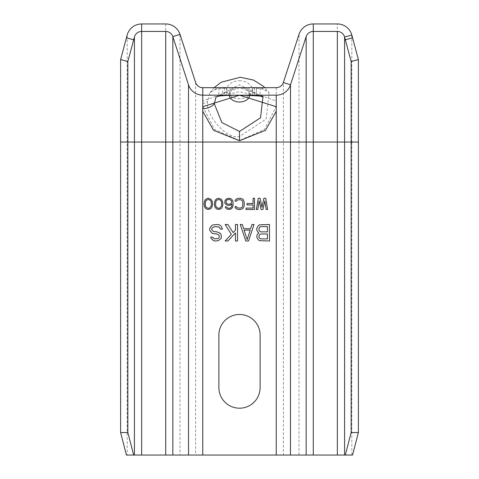 <?xml version="1.0" encoding="UTF-8"?>
<svg xmlns="http://www.w3.org/2000/svg" width="479" height="479" viewBox="0 0 479 479"><rect width="100%" height="100%" fill="white"/><g stroke="black" fill="none" stroke-linecap="round" stroke-linejoin="round"><path stroke-width="0.36" stroke-dasharray="2.4 1.8" d="M165.716 31.446A7.496 7.496 0 0 1 172.847 36.626A7.496 7.496 0 0 0 165.716 31.446L141.658 31.446A7.496 7.496 0 0 0 134.419 37.003L127.851 61.504L120.612 59.564L127.175 35.063A14.993 14.993 0 0 1 141.658 23.95L165.716 23.95A14.993 14.993 0 0 1 179.978 34.308L195.63 82.496A7.496 7.496 0 0 0 202.761 87.675L276.239 87.675A7.496 7.496 0 0 0 283.37 82.496L283.37 455.05L352.568 455.05M283.37 82.496L299.022 34.308A14.993 14.993 0 0 1 313.284 23.95L337.342 23.95L337.342 142.035L351.826 142.035L351.826 455.05L344.581 455.05M337.342 23.95A14.993 14.993 0 0 1 351.826 35.063L358.388 59.564L351.149 61.504L344.581 37.003A7.496 7.496 0 0 0 337.342 31.446A7.496 7.496 0 0 1 344.581 37.003M172.847 36.626L188.504 84.813A14.993 14.993 0 0 0 202.761 95.177L276.239 95.177A14.993 14.993 0 0 0 290.496 84.813L306.153 36.626A7.496 7.496 0 0 1 313.284 31.446L337.342 31.446M202.761 106.326L202.761 101.051L239.5 87.699L276.239 101.051L276.239 106.326L264.576 129.39L239.5 140.509L214.424 129.39L202.761 106.326L202.761 455.05L290.496 455.05M276.239 106.326L276.239 142.035L299.022 142.035L299.022 455.05L306.153 455.05M256.367 87.675L218.885 87.675L260.115 87.675L218.885 87.675L260.115 87.675L218.885 87.675L260.115 87.675L218.885 87.675L260.115 87.675L218.885 87.675L256.367 87.675L256.367 95.177L222.633 95.177L260.115 95.177L218.885 95.177L260.115 95.177L218.885 95.177L260.115 95.177L218.885 95.177L260.115 95.177L218.885 95.177L260.115 95.177L218.885 95.177L260.115 95.177L256.367 95.177L256.367 87.675L256.367 95.177M226.381 87.675L252.619 87.675L218.885 87.675L226.381 87.675L226.381 95.177L248.87 95.177L226.381 95.177L226.381 87.675M252.619 87.675L248.87 87.675L252.619 87.675L252.619 95.177L248.87 95.177L252.619 95.177L252.619 87.675M248.87 87.675L230.13 87.675L248.87 87.675L248.87 95.177L248.87 87.675M216.077 97.051L239.482 91.723L262.923 97.051M202.761 455.05L188.504 455.05M260.115 335.09L260.115 387.571A20.615 20.615 0 0 1 239.5 408.192A20.615 20.615 0 0 1 218.885 387.571L218.885 335.09A20.615 20.615 0 0 1 239.5 314.475A20.615 20.615 0 0 1 260.115 335.09M263.869 198.264L261.995 207.359L260.115 198.264L258.241 198.264L256.367 209.509L257.774 209.509L259.181 200.899L261.055 209.509L262.929 209.509L264.803 200.899L266.21 209.509L267.617 209.509L265.743 198.264L263.869 198.264M253.092 198.264L253.092 203.527L246.996 203.527L246.996 204.964L253.092 204.964L253.092 208.078L246.062 208.078L246.062 209.509L254.493 209.509L254.493 198.264L253.092 198.264M235.051 201.138L236.452 201.138L237.392 199.941L240.44 199.701L242.075 200.42L242.781 202.09L242.781 205.683L242.075 207.359L240.44 208.078L238.326 208.078L236.686 207.359L236.452 206.641L235.051 206.641L235.285 207.838L236.219 208.79L238.326 209.509L240.44 209.509L242.548 208.79L243.482 207.838L244.188 205.683L244.188 202.09L243.482 199.941L242.548 198.983L240.44 198.264L237.159 198.504L235.285 199.941L235.051 201.138M225.208 203.767L227.082 205.204L228.255 205.443L230.597 205.204L232.004 204.246L231.537 206.88L230.363 208.078L228.255 208.311L226.381 206.88L225.208 206.88L226.148 208.551L227.315 209.269L230.597 209.269L232.471 207.599L233.171 204.725L232.938 201.378L231.77 199.222L230.597 198.504L228.255 198.264L225.908 199.222L224.741 201.378L225.208 203.767M226.148 203.048L226.148 200.899L227.315 199.701L229.663 199.462L231.537 200.899L231.537 203.048L230.363 204.006L228.022 204.246L226.148 203.048M222.867 204.964L222.633 201.617L221.226 199.222L218.646 198.264L217.244 198.504L215.37 199.941L214.43 202.809L214.43 204.964L214.897 206.88L216.071 208.551L217.244 209.269L220.053 209.269L221.927 207.838L222.867 204.964M221.693 204.725L221.46 206.162L219.819 208.078L218.646 208.311L216.771 207.599L215.837 206.162L215.604 204.725L215.837 201.617L216.771 200.18L218.646 199.462L220.52 200.18L221.46 201.617L221.693 204.725M212.556 204.964L212.323 201.617L210.916 199.222L208.341 198.264L206.934 198.504L205.06 199.941L204.12 202.809L204.12 204.964L204.593 206.88L205.76 208.551L206.934 209.269L209.742 209.269L211.616 207.838L212.556 204.964M211.383 204.725L211.149 206.162L209.509 208.078L208.341 208.311L206.467 207.599L205.527 206.162L205.293 204.725L205.527 201.617L206.467 200.18L208.341 199.462L210.215 200.18L211.149 201.617L211.383 204.725M258.84 232.926L258.151 232.578L256.774 230.118L256.774 228.363L258.151 225.908L259.522 224.855L261.241 224.507L269.491 224.507L269.491 240.997L259.522 240.65L258.151 239.596L256.774 237.141L257.121 234.68L258.84 232.926M260.899 238.895L267.426 238.895L267.426 233.98L260.899 233.98L259.869 234.333L259.181 235.033L258.84 236.788L259.181 237.841L260.899 238.895M258.84 228.717L259.181 230.824L259.869 231.525L260.899 231.878L267.426 231.878L267.426 226.609L260.899 226.609L259.181 227.663L258.84 228.717M248.529 240.997L245.781 240.997L240.278 224.507L242.344 224.507L243.715 228.717L250.589 228.717L251.966 224.507L254.026 224.507L248.529 240.997M244.062 230.118L247.152 239.596L250.248 230.118L244.062 230.118M235.47 230.118L235.47 224.507L237.53 224.507L237.53 240.997L235.47 240.997L235.47 232.926L227.908 240.997L225.16 240.997L231.345 234.333L225.16 224.507L227.908 224.507L233.063 232.578L235.47 230.118M210.73 237.141L212.79 237.141L213.82 238.542L214.849 238.895L216.915 238.895L218.975 237.841L219.322 236.087L218.975 235.033L217.945 234.333L213.137 233.632L210.383 231.525L209.7 230.118L209.7 228.363L210.383 226.962L211.76 225.555L214.849 224.507L219.322 224.855L221.041 225.908L222.412 229.07L220.352 229.07L218.975 226.962L217.604 226.609L213.478 226.962L211.76 228.717L211.76 229.77L213.478 231.525L218.286 232.225L221.041 234.333L221.382 235.734L221.041 238.542L218.286 240.65L215.197 240.997L213.478 240.65L212.101 239.596L210.73 237.141M126.432 455.05L195.63 455.05L195.63 142.035L276.239 142.035L276.239 455.05M165.716 23.95L165.716 142.035L179.978 142.035L179.978 455.05L172.847 455.05M222.633 95.177L218.885 95.177L224.507 95.177L218.885 95.177L222.633 95.177L222.633 87.675M218.885 87.675L218.885 95.177L218.885 87.675M260.115 87.675L260.115 95.177L260.115 87.675M120.612 142.035L127.175 142.035L127.175 455.05L134.419 455.05M261.289 87.675L269.078 92.77L266.168 119.032L239.5 136.539C226.286 139.73 204.874 114.475 207.611 101.183L209.922 92.77L217.711 87.675M351.826 35.063L351.826 142.035L358.388 142.035M313.284 455.05L313.284 142.035L299.022 142.035L299.022 34.308A14.993 14.993 0 0 1 313.284 23.95L313.284 142.035L337.342 142.035L337.342 455.05M276.239 87.675L276.239 101.051M202.761 87.675L202.761 101.051M195.63 82.496L195.63 142.035L179.978 142.035L179.978 34.308M276.239 95.177A14.993 14.993 0 0 0 290.496 84.813M249.745 95.285A10.269 7.263 0 0 0 239.5 87.483A10.269 7.263 180 0 0 229.231 94.668A10.269 7.263 180 0 0 229.255 95.285M141.658 455.05L141.658 142.035L127.175 142.035L127.175 35.063A14.993 14.993 0 0 1 141.658 23.95L141.658 142.035L165.716 142.035L165.716 455.05M254.493 87.675L254.493 95.177L254.493 87.675M230.13 87.675L230.13 95.177L230.13 87.675M224.507 87.675L224.507 95.177L224.507 87.675M239.5 140.509L239.5 136.539M202.725 103.332A5.622 4.006 0.6 0 0 207.611 101.183M239.5 80.765A12.67 8.957 0 0 1 252.17 89.723A12.67 8.957 0 0 1 239.5 98.686A12.67 8.957 180 0 1 226.83 89.627A12.67 8.957 180 0 1 239.5 80.765M216.119 96.986L239.512 84.759L262.881 96.986M214.143 87.675L209.922 92.77L210.401 92.142L216.454 88.986L228.106 87.813L251.9 87.843L262.414 88.956L268.605 92.148L269.078 92.77L264.857 87.675"/><path stroke-width="0.72" d="M358.388 432.555L352.568 455.05L345.323 455.05L351.149 432.555L358.388 432.555L358.388 142.035L351.149 142.035L351.149 432.555M133.677 39.775L127.851 61.504L120.612 59.564L126.432 37.835L133.677 39.775L134.419 37.003A7.496 7.496 0 0 1 141.658 31.446L165.716 31.446A7.496 7.496 0 0 1 172.847 36.626L188.504 84.813A14.993 14.993 0 0 0 202.761 95.177L276.239 95.177A14.993 14.993 0 0 0 290.496 84.813L290.496 455.05L345.323 455.05M126.432 37.835L127.175 35.063A14.993 14.993 0 0 1 141.658 23.95L165.716 23.95A14.993 14.993 0 0 1 179.978 34.308L195.63 82.496A7.496 7.496 0 0 0 202.761 87.675L276.239 87.675A7.496 7.496 0 0 0 283.37 82.496L299.022 34.308A14.993 14.993 0 0 1 313.284 23.95L337.342 23.95A14.993 14.993 0 0 1 351.826 35.063L358.388 59.564L358.388 142.035M283.37 82.496L290.496 84.813L306.153 36.626A7.496 7.496 0 0 1 313.284 31.446L337.342 31.446A7.496 7.496 0 0 1 344.581 37.003L345.323 39.775L352.568 37.835M345.323 39.775L351.149 61.504L358.388 59.564M351.149 61.504L351.149 142.035L344.581 142.035L344.581 455.05M276.239 106.703L276.239 111.254L265.486 130.306L239.5 140.718L213.514 130.306L202.761 111.254L202.683 108.673L202.761 106.703L239.5 95.195L276.239 106.703L276.239 95.177M262.923 97.051L260.54 117.78L239.5 131.45L221.807 122.504L214.281 103.656L216.077 97.051M202.761 111.254L202.761 455.05L126.432 455.05L120.612 432.555L127.851 432.555L133.677 455.05M260.115 335.09L260.115 387.571A20.615 20.615 0 0 1 239.5 408.192A20.615 20.615 0 0 1 218.885 387.571L218.885 335.09A20.615 20.615 0 0 1 239.5 314.475A20.615 20.615 0 0 1 260.115 335.09M221.693 204.725L221.46 206.162L219.819 208.078L218.646 208.311L216.771 207.599L215.837 206.162L215.604 204.725L215.837 201.617L216.771 200.18L218.646 199.462L220.52 200.18L221.46 201.617L221.693 204.725M211.383 204.725L211.149 206.162L209.509 208.078L208.341 208.311L206.467 207.599L205.527 206.162L205.293 204.725L205.527 201.617L206.467 200.18L208.341 199.462L210.215 200.18L211.149 201.617L211.383 204.725M226.148 203.048L226.148 200.899L227.315 199.701L229.663 199.462L231.537 200.899L231.537 203.048L230.363 204.006L228.022 204.246L226.148 203.048M267.426 233.98L267.426 238.895L260.899 238.895L259.181 237.841L258.84 236.087L259.869 234.333L260.899 233.98L267.426 233.98M259.181 230.824L258.84 228.717L259.869 226.962L260.899 226.609L267.426 226.609L267.426 231.878L260.899 231.878L259.181 230.824M250.248 230.118L247.152 239.596L244.062 230.118L250.248 230.118M202.761 455.05L290.496 455.05M263.869 198.264L261.995 207.359L260.115 198.264L258.241 198.264L256.367 209.509L257.774 209.509L259.181 200.899L261.055 209.509L262.929 209.509L264.803 200.899L266.21 209.509L267.617 209.509L265.743 198.264L263.869 198.264M253.092 198.264L253.092 203.527L246.996 203.527L246.996 204.964L253.092 204.964L253.092 208.078L246.062 208.078L246.062 209.509L254.493 209.509L254.493 198.264L253.092 198.264M235.051 201.138L236.452 201.138L237.392 199.941L240.44 199.701L242.075 200.42L242.781 202.09L242.781 205.683L242.075 207.359L240.44 208.078L238.326 208.078L236.686 207.359L236.452 206.641L235.051 206.641L235.285 207.838L236.219 208.79L238.326 209.509L240.44 209.509L242.548 208.79L243.482 207.838L244.188 205.683L244.188 202.09L243.482 199.941L242.548 198.983L240.44 198.264L237.159 198.504L235.285 199.941L235.051 201.138M232.004 204.246L231.537 206.88L230.363 208.078L228.255 208.311L226.381 206.88L225.208 206.88L226.148 208.551L227.315 209.269L230.597 209.269L232.471 207.599L233.171 204.725L232.938 201.378L231.77 199.222L229.423 198.264L227.082 198.504L225.208 200.18L224.741 202.569L225.208 203.767L227.082 205.204L229.423 205.443L232.004 204.246M222.867 204.964L222.633 201.617L221.226 199.222L218.646 198.264L217.244 198.504L215.37 199.941L214.43 202.809L214.43 204.964L214.897 206.88L216.071 208.551L217.244 209.269L220.053 209.269L221.927 207.838L222.867 204.964M212.556 204.964L212.323 201.617L210.916 199.222L208.341 198.264L206.934 198.504L205.06 199.941L204.12 202.809L204.12 204.964L204.593 206.88L205.76 208.551L206.934 209.269L209.742 209.269L211.616 207.838L212.556 204.964M258.151 232.578L258.84 232.926L257.121 234.68L256.774 237.141L258.151 239.596L259.522 240.65L269.491 240.997L269.491 224.507L259.522 224.855L258.151 225.908L256.774 228.363L256.774 230.118L258.151 232.578M240.278 224.507L245.781 240.997L248.529 240.997L254.026 224.507L251.966 224.507L250.589 228.717L243.715 228.717L242.344 224.507L240.278 224.507M237.53 224.507L235.47 224.507L235.47 230.118L233.063 232.578L227.908 224.507L225.16 224.507L231.345 234.333L225.16 240.997L227.908 240.997L235.47 232.926L235.47 240.997L237.53 240.997L237.53 224.507M213.137 237.841L212.79 237.141L210.73 237.141L211.071 238.195L213.478 240.65L215.197 240.997L218.286 240.65L221.041 238.542L221.382 237.141L221.041 234.333L219.663 232.926L216.915 231.878L213.478 231.525L211.76 229.77L211.76 228.717L212.448 227.663L214.849 226.609L218.975 226.962L220.352 229.07L222.412 229.07L221.041 225.908L219.322 224.855L217.604 224.507L213.137 224.855L211.76 225.555L209.7 228.363L209.7 230.118L211.76 232.926L213.137 233.632L216.915 233.98L218.975 235.033L219.322 236.788L218.975 237.841L217.945 238.542L214.849 238.895L213.137 237.841M127.851 61.504L127.851 432.555M120.612 59.564L120.612 432.555M217.711 87.675L261.289 87.675M351.826 35.063L344.581 37.003L344.581 142.035L337.342 142.035L337.342 455.05M313.284 23.95L313.284 455.05M306.153 36.626L306.153 142.035L337.342 142.035L337.342 31.446M276.239 111.254L276.239 142.035L306.153 142.035L306.153 455.05M202.761 87.675L202.761 106.703M188.504 84.813L188.504 142.035L276.239 142.035L276.239 455.05M202.683 108.673A13.119 9.341 0.6 0 0 214.281 103.656M239.5 140.718L239.5 131.45M229.255 95.285A10.269 7.263 180 0 0 239.5 102.009A10.269 7.263 0 0 0 249.745 95.285M179.978 34.308L172.847 36.626L172.847 142.035L188.504 142.035L188.504 455.05M141.658 23.95L141.658 142.035L172.847 142.035L172.847 455.05M165.716 31.446L165.716 455.05M134.419 37.003L134.419 142.035L141.658 142.035L141.658 455.05M120.612 142.035L134.419 142.035L134.419 455.05M216.119 96.986L216.041 97.075C217.238 95.86 225.118 95.231 239.692 95.201C257.067 95.626 264.821 96.249 262.959 97.075L262.881 96.986M214.143 87.675L221.238 82.202L240.254 77.275L253.469 80.059L263.205 86.13L264.857 87.675"/></g></svg>
